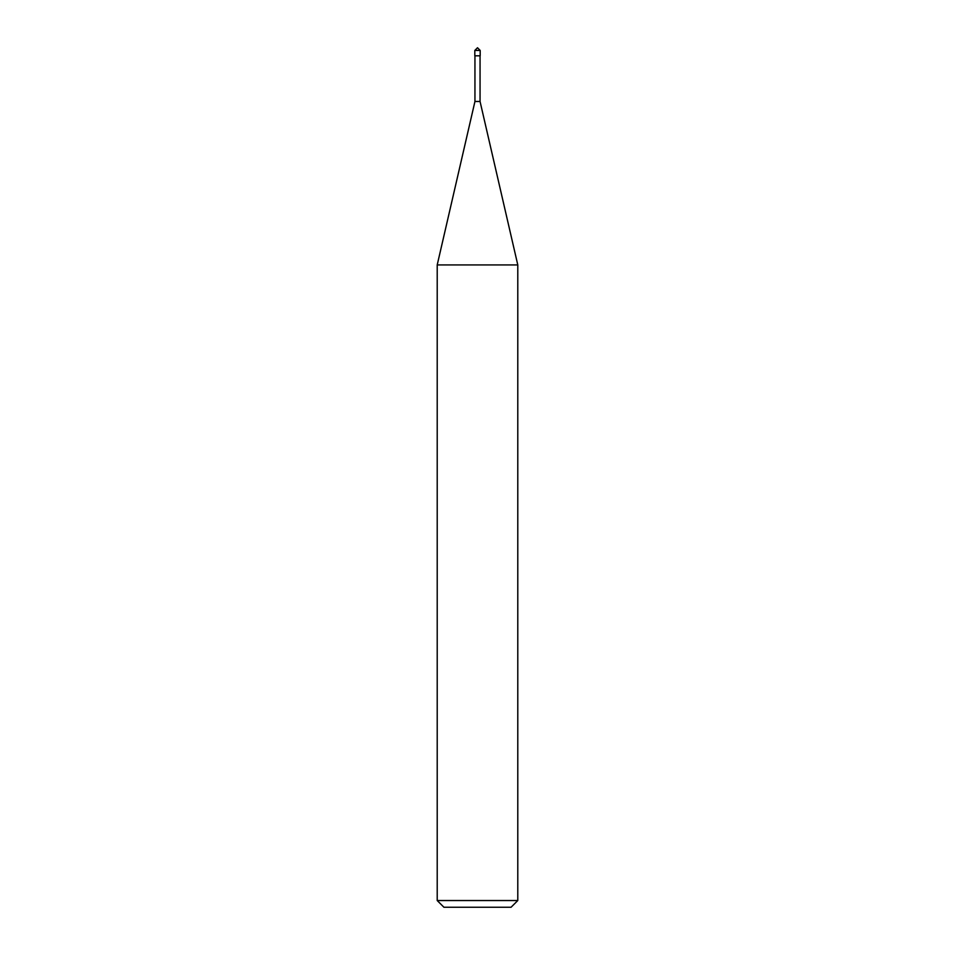 <?xml version="1.0" encoding="UTF-8"?>
<svg xmlns="http://www.w3.org/2000/svg" width="955" height="955" viewBox="0 0 955 955"><rect width="100%" height="100%" fill="white"/><g stroke="black" fill="none" stroke-linecap="round" stroke-linejoin="round"><path stroke-width="1.43" d="M474.814 55.808L480.186 55.808L480.186 50.436L477.5 47.75L474.814 50.436L474.814 55.808L474.814 50.436L477.5 47.75L480.186 50.436L474.814 50.436L480.186 50.436L480.186 55.808L474.814 55.808M443.932 907.25L511.068 907.25L517.789 900.541L517.789 264.929L480.055 101.469L480.055 55.808L480.055 101.469L474.945 101.469L437.211 264.929L437.211 900.541L443.932 907.25L437.211 900.541L437.211 264.929L474.945 101.469L474.945 55.808L474.945 101.469L480.055 101.469L517.789 264.929L437.211 264.929L517.789 264.929L517.789 900.541L437.211 900.541L517.789 900.541L511.068 907.25L443.932 907.25"/></g></svg>
